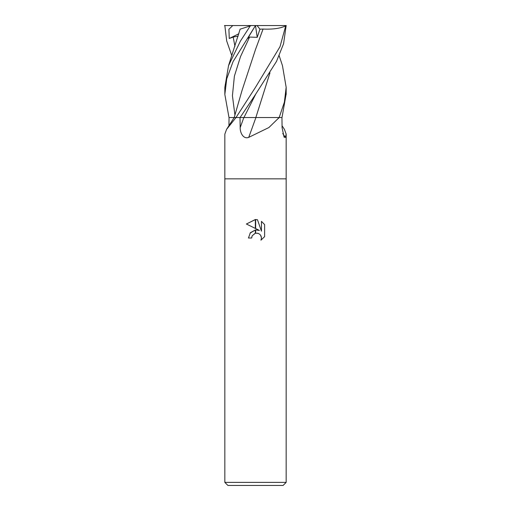 <?xml version="1.0" encoding="UTF-8"?>
<svg xmlns="http://www.w3.org/2000/svg" width="511" height="511" viewBox="0 0 511 511"><rect width="100%" height="100%" fill="white"/><g stroke="black" fill="none" stroke-linecap="round" stroke-linejoin="round"><path stroke-width="0.77" d="M255.5 178.85L286.16 178.85L286.16 482.384L224.84 482.384L224.84 178.85L286.16 178.85L286.16 134.15L285.4 137.376L284.103 137.197L282.066 127.622L281.957 117.53L279.178 117.53L268.901 127.533L248.716 137.376C243.204 139.484 240.023 132.528 240.189 127.622L240.004 117.53L236.025 117.53L226.552 129.398L224.84 134.15L224.84 178.85L255.5 178.85M282.04 125.738L284.448 129.398L286.16 134.15M224.84 482.384L227.906 485.45L283.094 485.45L286.16 482.384M264.609 224.565L261.453 221.378L264.609 224.565L264.609 236.663L260.949 240.17L261.466 237.979L261.089 236.101L260.035 234.517L258.445 233.457L255.653 233.169L255.653 229.931L259.403 230.423L255.653 228.577L255.653 219.519L257.474 219.73L261.453 231.176L261.453 221.372M251.668 238.011L248.448 238.011L250.396 232.69L255.347 229.969L255.347 233.233L252.185 235.788L251.668 238.011L252 236.216M260.738 235.418L261.466 237.979L260.949 240.164L264.609 236.657M255.347 228.423L246.391 224.01L255.347 219.519L255.347 228.423M259.403 230.423L255.653 229.931M255.347 229.969L250.051 233.131M252.185 235.788L255.161 233.284M255.5 233.201L257.94 233.278M257.474 219.73L255.653 219.519M255.5 219.519L246.391 224.01M224.457 25.55L255.487 25.55L233.08 61.576L226.737 78.809L224.84 94.471L228.992 117.53L235.993 117.53M269.974 72.818L255.851 117.53L269.929 72.888M248.716 137.376A519.055 70.55 -75 0 0 255.902 117.53L279.127 117.53M228.96 125.738L229.043 117.53M235.801 117.53A516.116 493.894 27.9 0 1 235.277 118.386M278.846 117.53A516.116 70.148 -75 0 1 278.54 118.386M282.73 133.512A519.055 496.705 -27.9 0 0 285.4 137.376M255.494 94.478L276.508 61.397L283.579 43.742L286.16 25.55L285.713 25.889L280.009 46.686L255.5 87.317L236.005 117.53L240.093 117.53L255.494 94.478M228.538 65.644L240.119 29.191L250.294 25.889L240.457 41.033L228.538 65.644L224.84 87.317L224.84 93.947M232.792 25.55L228.915 29.268L229.254 38.497L233.182 37.06L238.196 36.134M231.828 55.731L226.686 40.957L224.84 25.55M255.896 117.53L239.467 117.53M279.172 55.731L282.462 65.644L286.16 87.317L284.391 102.143L279.166 117.53L282.008 117.53L286.16 93.947M264.73 117.53L255.851 117.53M255.481 25.55L247.631 38.497L249.624 37.06L257.218 37.341L259.946 29.172L263.056 29.057L255.577 49.299M255.468 25.671L255.941 25.55M263.037 29.038L263.069 29.063C273.193 29.491 280.922 28.335 286.256 25.601M263.069 29.063L255.589 49.248L242.016 90.492L234.21 117.53M229.254 38.497L238.88 33.752M255.5 25.55L285.873 25.55M251.329 25.55L250.294 25.889M255.506 25.601L257.218 37.341M259.946 29.172L257.065 25.55M243.843 117.53A516.647 70.224 -75 0 1 240.189 127.622M233.182 37.06L234.951 46.354M255.679 94.228L243.939 117.53M249.617 37.06L240.515 56.606L234.389 76.152L232.428 95.698L234.951 115.243M234.179 117.53L226.552 129.398M286.16 94.471L286.16 87.317"/></g></svg>
